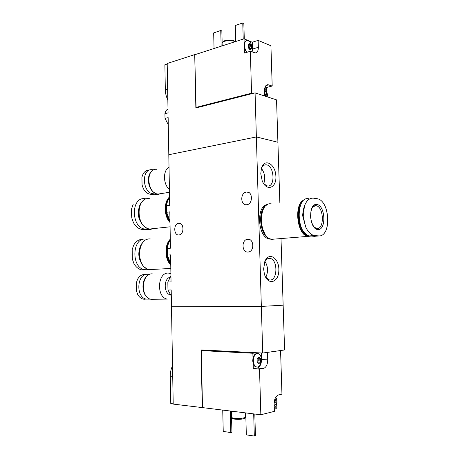 <?xml version="1.0" encoding="UTF-8"?>
<svg xmlns="http://www.w3.org/2000/svg" width="459" height="459" viewBox="0 0 459 459"><rect width="100%" height="100%" fill="white"/><g stroke="black" fill="none" stroke-linecap="round" stroke-linejoin="round"><path stroke-width="0.69" d="M170.312 240.103C168.705 242.404 167.684 245.186 167.254 248.457L170.455 248.199L169.813 211.874L166.628 212.282L169.973 221.014M167.254 248.457L167.369 255.106L170.576 254.877L171.052 281.906L167.833 282.021L167.971 290.036L171.196 289.95L171.488 306.778L261.343 306.417L256.369 136.943L168.803 154.723L256.369 136.943L277.907 142.267L256.369 136.943L255.078 92.879L276.542 99.867L279.858 202.878M167.369 255.106L170.731 263.73M169.56 197.657C167.96 199.82 166.944 202.505 166.514 205.701L169.698 205.265L168.149 117.619L165.005 118.411L168.269 124.659M263.621 268.968L264.401 274.086C267.683 285.905 278.63 282.87 278.837 270.586C279.479 258.428 269.031 251.136 264.906 261.326L263.621 268.968M260.781 173.76L262.187 180.743C266.507 192.074 276.857 187.995 275.865 175.854C275.302 163.765 264.344 157.724 261.412 168.344L260.781 173.76M257.396 353.493C255.342 353.361 253.873 354.893 252.995 358.077L252.863 353.252L201.289 350.607L202.511 407.609L173.209 404.098L171.488 306.778L261.343 306.417L283.151 305.195L261.343 306.417L262.714 353.034L284.591 349.965L281.006 238.565M166.514 205.701L166.628 212.282M167.971 290.036L171.299 296.049M170.943 275.922L167.833 282.021M246.741 204.725L246.741 204.725C240.361 205.804 240.017 192.677 246.391 192.08L246.523 192.063C252.875 191.059 253.116 204.249 246.741 204.725M248.061 252.048C241.847 252.777 241.159 240.051 247.355 239.294L247.705 239.248C253.873 238.382 254.728 251.142 248.537 251.985L248.061 252.048M178.947 234.939C173.588 235.725 173.29 223.705 178.649 223.246L178.723 223.24C184.065 222.334 184.478 234.4 179.113 234.916L178.947 234.939M263.73 183.766C265.612 178.23 264.832 173.1 261.401 168.378M263.747 183.789L267.425 185.987C275.716 187.295 274.293 165.022 266.088 164.821C264.097 164.729 262.537 165.906 261.406 168.35M265.767 277.351C268.36 271.871 268.09 266.536 264.952 261.343M265.56 277.052L269.209 279.858C277.557 282.084 278.355 259.513 270.03 258.417C267.941 258.101 266.191 259.18 264.774 261.653M313.577 198.179L317.754 198.822C320.921 199.545 323.549 202.425 325.638 207.468C328.019 214.932 328.294 222.173 326.464 229.184C324.743 233.774 322.298 236.024 319.131 235.937L314.266 235.519C310.909 234.79 308.092 232.03 305.809 227.234C303.238 219.402 302.969 211.863 305.005 204.611C307.117 199.986 309.968 197.84 313.56 198.179M316.871 204.45C325.494 205.58 326.452 230.424 317.8 229.575C308.953 228.921 308.029 202.987 316.871 204.45M326.464 229.184L327.238 226.086C328.03 221.118 327.841 216.046 326.665 210.87L325.638 207.468M305.005 204.611C303.646 207.812 302.865 211.519 302.659 215.73L305.809 227.234M308.729 198.77C295.607 195.689 296.239 234.423 309.435 235.915L314.289 236.328L319.131 235.937M306.641 234.704C301.546 230.854 298.941 224.153 298.815 214.594M310.25 236.012L308.764 235.932C300.433 235.134 295.057 213.928 300.886 204.364M309.905 236.029L308.029 235.989C297.776 235.083 293.743 206.338 303.152 200.933M311.156 236.087L308.023 236.368C296.732 235.329 293.525 202.953 304.403 199.854M274.952 239.059L271.82 239.311C258.331 237.98 257.958 201.117 271.367 203.916M264.986 234.038L262.45 228.702C260.643 222.804 260.58 217.182 262.255 211.834L262.628 210.842M264.837 233.803L262.347 228.582C260.586 222.81 260.523 217.308 262.164 212.075L262.525 211.1M270.362 238.898C259.662 237.051 256.799 208.96 266.914 204.995M271.263 239.191L269.772 239.116C257.556 238.066 255.657 205.058 267.735 204.525M264.631 93.246L266.369 92.81L266.69 95.03L266.891 93.625L266.599 92.052L264.545 89.97M266.369 92.81L266.599 92.052L265.899 91.702L264.797 90.044M264.705 95.776L265.147 96.006L266.69 95.03L265.606 95.133L265.147 96.006M251.228 46.56L251.549 48.809L251.463 45.791L249.759 43.599L248.124 44.431L248.216 47.466L249.931 49.652L251.549 48.809L250.362 48.866L249.931 49.652L248.48 47.983L248.124 44.431L248.577 44.609L249.759 43.599L251.463 45.791L251.228 46.56L249.466 47.111L249.639 49.09M252.565 93.521L251.555 93.194L250.344 51.259L255.244 52.928C257.298 52.59 258.331 50.702 258.354 47.271L258.147 40.381L270.919 45.762L272.198 86.028L267.804 84.668C265.681 84.955 264.596 86.912 264.545 90.538L264.717 96.017M272.198 86.028L266.335 87.543L266.427 90.377M251.555 93.194L196.079 107.389L194.719 54.598L167.191 63.497L168.063 112.862L164.924 113.671L165.005 118.411M250.344 51.259L244.435 53.066L244.297 48.264L246.563 52.412M246.334 40.845L244.159 43.266L244.033 38.82L194.949 54.678M167.833 99.884C166.25 96.757 165.412 93.47 165.32 90.016L164.884 64.759L167.202 64.013M167.994 108.984C166.428 109.81 165.406 111.371 164.924 113.671M258.147 40.381L252.284 42.234L244.033 38.82M194.719 54.598L195.861 107.991L255.078 92.879M222.122 43.393L222.391 42.521C223.803 40.472 232.483 39.944 234.922 41.763M222.741 42.188L223.344 41.608C224.744 39.566 233.774 39.497 234.538 41.522L234.601 41.58M243.213 39.084L242.765 22.95L235.295 25.509L235.725 41.505M242.765 22.95L243.844 23.426L244.28 38.923M221.146 46.216L220.756 30.489L213.676 32.91L214.049 48.511M220.756 30.489L221.846 30.937L222.15 42.951M196.079 107.389L197.118 107.676M266.335 87.543L265.044 87.095M258.354 47.271L252.484 49.079L252.14 51.97M252.484 49.079L252.284 42.234M244.159 43.266L244.297 48.264M251.813 51.838L252.41 48.551L251.136 43.857C249.954 41.706 248.606 40.633 247.097 40.639C243.643 40.599 243.649 49.038 247.12 52.246M248.17 44.741L249.466 47.111M267.213 96.832L267.459 94.491L266.34 90.216L264.763 88.036M257.981 361.956L258.147 359.122L260.305 359.248L260.643 361.721L258.979 363.631L257.218 362.254L257.12 358.955L257.218 362.254L258.979 363.631L260.643 361.721L260.546 358.445L258.79 357.056L257.12 358.955L258.79 357.056M260.305 359.248L260.546 358.445L259.312 358.249L258.887 357.068M274.505 405.567L276.22 403.57L276.123 400.34L274.855 399.078M274.195 405.59L274.648 405.578L276.22 403.57L276.123 400.34L274.534 400.145M263.265 368.525C266.111 367.561 267.597 364.675 267.723 359.862L267.499 352.386L280.569 350.55L281.952 394.189L278.441 394.969C275.716 396.048 274.281 399.009 274.143 403.851L274.373 411.362L260.838 414.764L259.524 369.156L263.265 368.525L257.051 368.101L253.293 368.726L253.15 363.505C253.735 365.33 254.642 366.454 255.864 366.89L256.455 366.93C258.061 367.326 259.415 366.477 260.505 364.394L261.332 358.295C260.867 355.742 259.851 354.176 258.279 353.591C255.284 353.424 253.626 355.851 253.316 360.877C253.529 364.113 254.573 366.133 256.455 366.93M202.511 407.609L260.838 414.764M259.524 369.156L253.293 368.726M276.163 405.785L276.249 408.636L274.304 409.118M173.204 403.828L170.765 403.53L170.289 376.116C170.255 372.398 171.006 368.979 172.532 365.852M202.276 407.661L201.042 349.93L262.714 353.034M245.628 412.899L245.594 417.288C243.241 418.356 239.403 418.677 234.09 418.252L231.933 417.736L231.508 417.22M244.658 418.275L244.578 418.356C242.57 419.268 239.311 419.543 234.801 419.182L232.593 418.379M254.82 414.024L255.428 435.729L254.315 436.05L246.328 434.862L245.737 412.911M254.315 436.05L253.695 413.886M231.554 417.461L231.927 432.252L230.797 432.556L223.24 431.431L222.73 410.094M230.797 432.556L230.257 411.012M205.144 350.137L201.289 350.607M256.615 352.73L252.863 353.252M256.753 367.005L255.864 366.89M267.723 359.862L261.538 359.506C261.401 364.28 259.909 367.143 257.051 368.101M261.538 359.506L261.349 352.965M276.146 403.731L276.226 403.243M274.281 408.361L275.595 406.881C276.88 404.677 277.265 402.279 276.76 399.68L275.807 397.087M274.155 402.715L274.138 403.45M252.995 358.077L252.725 360.843L253.15 363.505M257.218 362.254L259.679 362.059M258.13 358.186L258.147 359.122M148.946 170.226C146.553 170.232 144.602 171.454 143.088 173.904L141.934 177.099L142.066 185.006L141.9 177.294M142.066 185.006L143.294 188.546C145.124 191.862 147.419 193.761 150.179 194.232L155.142 194.811L158.16 194.352L153.22 193.761C142.376 193.09 141.108 168.786 151.935 169.664L153.713 169.882M161.562 193.52L158.16 194.352M151.527 171.511C145.83 176.336 148.372 190.56 155.366 193.182M156.542 169.268C145.216 168.373 147.064 194.111 158.338 194.019L160.862 193.629M169.021 167.185C162.825 170.329 163.054 184.409 169.417 189.481M144.487 274.436C141.647 274.528 139.324 276.169 137.528 279.353L136.352 282.813L136.421 290.914L136.312 283.042M136.421 290.914L137.729 294.563C139.232 297.111 141.12 298.643 143.386 299.153L144.843 299.274M150.466 299.142L146.421 299.113C135.548 297.679 136.748 273.524 147.569 274.287L149.904 274.293M147.586 275.647C141.188 279.835 141.481 294.099 148.073 297.92M152.308 273.857C141.28 273.065 140.081 297.857 151.16 299.314L153.931 299.274M170.903 273.604L168.35 273.082C157.357 272.262 156.221 297.593 167.271 299.084L151.16 299.314M169.83 277.288C163.45 279.015 163.794 293.536 170.26 294.89M133.173 204.312L131.699 208.449L131.44 213.165L131.825 218.071L133.408 222.569C135.703 226.66 138.618 228.955 142.141 229.437L146.914 229.764L150.127 229.42L145.354 229.087C131.176 228.553 130.505 197.009 144.642 198.672L146.616 198.879M154.431 228.507L150.127 229.42M142.738 201.237C135.68 207.02 137.935 223.952 146.249 227.733M149.29 198.581C135.25 196.911 135.939 228.456 150.018 228.984L153.277 228.634M169.549 196.957C163.622 202.046 163.852 216.114 170.002 222.483M169.555 197.364C163.932 202.402 164.15 215.822 169.991 222.076M169.56 197.559C164.242 202.671 164.448 215.501 169.991 221.772M166.106 209.092L166.778 214.233M167.874 200.606C165.005 207.692 165.705 214.525 169.973 221.112M142.502 239.391C138.888 239.311 135.956 241.222 133.695 245.135L132.232 249.346L131.963 254.246L132.33 259.071L132.186 249.598M132.33 259.071L133.936 263.581C135.996 267.19 138.612 269.284 141.779 269.875L150.736 269.835L144.981 269.703C130.987 268.417 131.842 237.401 145.721 239.082L147.993 239.202M153.455 269.387L150.736 269.835M144.017 241.371C136.627 246.804 137.82 263.787 145.91 268.09M150.386 238.978C136.604 237.297 135.784 268.32 149.68 269.594L153.013 269.416M170.295 239.196C164.345 244.745 164.574 258.968 170.754 265.009M170.3 239.609C164.655 245.083 164.873 258.652 170.742 264.596M170.306 239.833C164.965 245.364 165.177 258.342 170.742 264.315M166.835 251.687L167.036 254.487M169.067 242.203C165.705 249.598 166.215 256.719 170.605 263.552M315.075 204.634L315.958 205.712M314.524 205.798L316.01 205.707C324.1 206.493 324.628 230.429 316.469 228.473L314.277 227.039C313.663 226.488 311.472 223.877 310.571 216.82C310.823 208.627 312.246 208.036 313.279 206.607L316.01 205.707L314.26 205.907M310.089 236.001L314.949 235.605M167.65 89.344L165.32 90.016M268.762 84.835L265.939 85.569M249.719 49.515L250.103 49.394M249.507 48.643L251.274 48.097M249.059 45.94L250.826 45.389M248.193 44.833L249.96 44.276M264.872 95.816L265.308 95.707M264.677 94.761L266.415 94.325M264.556 90.807L265.153 90.658M172.722 376.328L170.289 376.116M274.172 404.901L274.803 404.97M274.161 402.583L275.934 402.772M274.356 400.965L275.882 401.126M258.274 363L259.157 363.052M258.199 360.785L260.351 360.917M258.319 357.458L258.996 357.492M153.22 193.761L150.179 194.232M157.707 194.312L154.666 194.777M138.779 208.874C137.734 213.246 138.285 217.411 140.431 221.364M145.578 229.104L142.359 229.454M139.542 249.03C138.343 253.184 138.624 257.229 140.397 261.165M146.169 269.8L142.927 269.972M248.445 192.344L246.523 192.063M249.203 239.414L247.355 239.294M264.275 165.125L266.088 164.821M268.119 258.532L270.03 258.417M179.968 223.355L178.649 223.246M308.764 235.932L308.029 235.989M308.023 236.368L271.82 239.311M270.747 239.041L269.772 239.116M309.435 235.915L314.266 235.519M222.185 45.877L222.116 43.089M267.804 84.668L266.708 84.955M249.403 49.165L250.178 48.924M248.049 44.775L248.577 44.609M264.694 95.357L265.411 95.179M264.596 92.047L266.031 91.68M231.359 411.149L231.514 417.386M244.578 418.356L245.594 417.288M232.971 418.746L231.933 417.736M257.269 362.369L257.568 362.386M257.866 358.169L259.312 358.249M158.338 194.019L169.469 192.304M146.421 299.113L143.386 299.153M131.825 218.071L131.658 208.684M150.018 228.984L170.077 226.809M145.354 229.087L142.141 229.437M149.68 269.594L170.811 268.452M144.981 269.703L141.779 269.875"/></g></svg>
